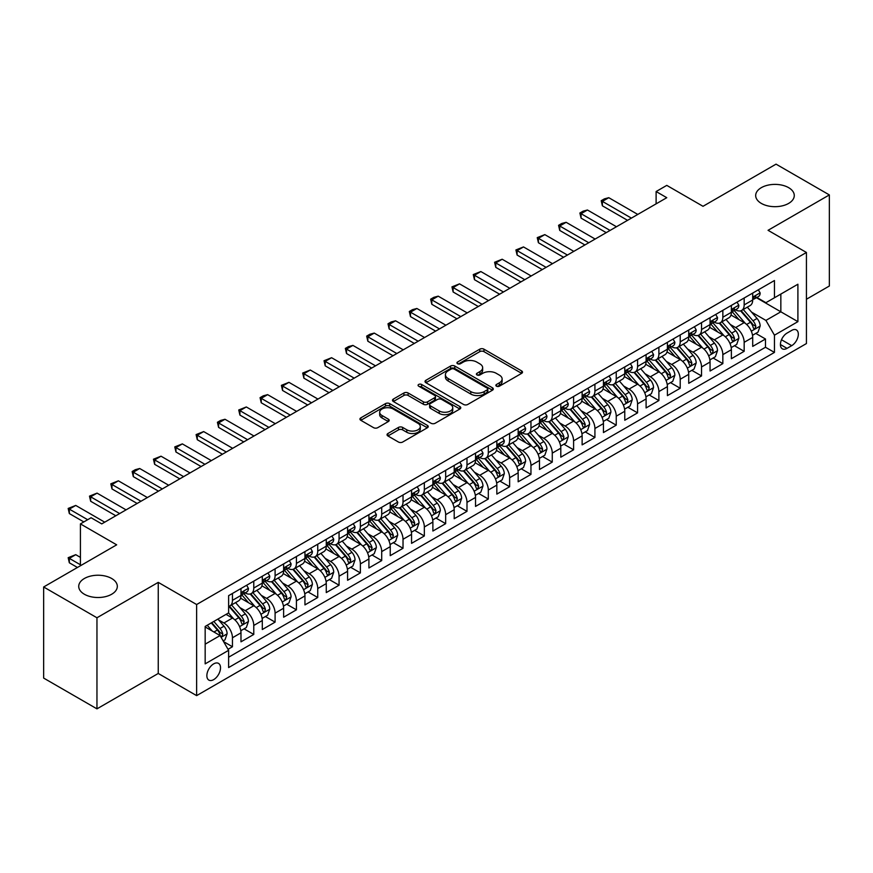 <?xml version="1.0" encoding="UTF-8"?>
<svg xmlns="http://www.w3.org/2000/svg" width="873" height="873" viewBox="0 0 873 873"><rect width="100%" height="100%" fill="white"/><g stroke="black" fill="none" stroke-linecap="round" stroke-linejoin="round"><path stroke-width="1.31" d="M496.475 386.182A2.073 1.2 0 0 0 499.4 386.182L521.639 373.349A2.957 1.713 0 0 0 522.512 372.138A2.957 1.713 0 0 0 521.639 370.938L483.969 349.178A2.957 1.713 0 0 0 479.779 349.178L457.55 362.022A2.073 1.2 0 0 0 456.939 362.862A2.073 1.2 0 0 0 457.55 363.714A2.073 1.2 0 0 0 460.475 363.714L463.356 362.055A9.472 5.467 0 0 1 476.745 362.055L479.888 363.866A9.472 5.467 0 0 1 482.66 367.729A9.472 5.467 0 0 1 479.888 371.592L477.007 373.262A2.073 1.2 0 0 0 476.407 374.102A2.073 1.2 0 0 0 477.007 374.954A2.073 1.2 0 0 0 479.943 374.954L482.813 373.284A9.472 5.467 0 0 1 496.213 373.284L499.356 375.106A9.472 5.467 0 0 1 502.128 378.969A9.472 5.467 0 0 1 499.356 382.832L496.475 384.491A2.073 1.2 0 0 0 495.864 385.342A2.073 1.2 0 0 0 496.475 386.182L496.475 384.491M111.668 578.493A19.293 11.142 0 0 0 90.639 576.082A19.293 11.142 0 0 0 78.723 586.372A19.293 11.142 0 0 0 84.375 594.251A19.293 11.142 0 0 0 105.404 596.663A19.293 11.142 0 0 0 117.32 586.372A19.293 11.142 0 0 0 111.668 578.493M788.625 187.651A19.293 11.142 0 0 0 767.596 185.24A19.293 11.142 0 0 0 755.68 195.53A19.293 11.142 0 0 0 761.332 203.409A19.293 11.142 0 0 0 782.361 205.832A19.293 11.142 0 0 0 794.277 195.53A19.293 11.142 0 0 0 788.625 187.651M213.689 679.62A9.647 5.576 120 0 0 219.996 671.119A9.647 5.576 120 0 0 218.512 663.382A9.647 5.576 120 0 0 213.689 663.862A9.647 5.576 120 0 0 207.381 672.363A9.647 5.576 120 0 0 208.865 680.1A9.647 5.576 120 0 0 213.689 679.62M387.907 433.521A2.957 1.713 0 0 0 387.045 434.732A2.957 1.713 0 0 0 387.907 435.943L398.481 442.044A2.957 1.713 0 0 0 402.66 442.044L427.355 427.781A2.957 1.713 0 0 0 428.228 426.57A2.957 1.713 0 0 0 427.355 425.369L389.685 403.621A2.957 1.713 0 0 0 385.495 403.621L360.8 417.872A2.957 1.713 0 0 0 359.938 419.084A2.957 1.713 0 0 0 360.8 420.295L373.568 427.661A2.957 1.713 0 0 0 377.758 427.661L388.321 421.561A2.957 1.713 0 0 0 389.194 420.35A2.957 1.713 0 0 0 388.321 419.149L381.992 415.493A7.922 4.572 0 0 1 379.679 412.252A7.922 4.572 0 0 1 384.567 408.029A7.922 4.572 0 0 1 393.188 409.022L417.992 423.34A7.922 4.572 0 0 1 420.306 426.57A7.922 4.572 0 0 1 415.428 430.793A7.922 4.572 0 0 1 406.796 429.811L402.66 427.421A2.957 1.713 0 0 0 398.481 427.421L387.907 433.521L387.907 435.943M806.434 299.243L829.35 286.017L829.35 194.919L776.042 164.146L703.016 206.301L666.776 185.382L656.114 191.536L666.776 197.691L101.748 523.898L91.087 517.744L80.425 523.898L80.425 565.759M96.958 617.768L96.958 708.854L158.253 673.465L158.253 582.367L96.958 617.768L43.65 586.983L116.676 544.828L80.425 523.898M158.253 582.367L196.632 604.531L806.434 252.472L806.434 343.558L196.632 695.628L196.632 604.531M829.35 194.919L768.054 230.308L806.434 252.472M463.563 404.461A2.957 1.713 0 0 0 467.753 404.461L492.448 390.209A2.957 1.713 0 0 0 493.31 388.998A2.957 1.713 0 0 0 492.448 387.787L454.778 366.038A2.957 1.713 0 0 0 450.588 366.038L425.893 380.301A2.957 1.713 0 0 0 425.02 381.501A2.957 1.713 0 0 0 425.893 382.712L463.563 404.461M419.498 386.641A2.073 1.2 0 0 1 421.604 386.925L421.604 384.469L459.896 406.578A2.957 1.713 0 0 1 460.769 407.789A2.957 1.713 0 0 1 459.896 408.99L435.201 423.252A2.957 1.713 0 0 1 431.022 423.252L393.352 401.504L393.352 399.081A2.957 1.713 0 0 0 392.479 400.292A2.957 1.713 0 0 0 393.352 401.504M393.352 399.081L403.915 392.981A2.957 1.713 0 0 1 408.106 392.981L423.383 401.809A2.957 1.713 0 0 0 427.563 401.809L434.579 397.761A2.957 1.713 0 0 0 435.441 396.549A2.957 1.713 0 0 0 434.579 395.338L418.669 386.161A2.073 1.2 0 0 1 418.069 385.309A2.073 1.2 0 0 1 419.346 384.207A2.073 1.2 0 0 1 421.604 384.469M96.958 708.854L43.65 678.081L43.65 586.983M228.028 649.305L232.447 646.751L223.608 641.644M218.566 619.906L223.924 622.995A12.058 6.962 60 0 1 232.447 637.77L240.981 632.838L240.981 641.83L253.77 634.442L244.069 628.844M239.889 607.597L245.248 610.685A12.058 6.962 60 0 1 253.77 625.461L262.304 620.528L262.304 629.52L275.093 622.133L265.392 616.534M261.213 595.288L266.571 598.376A12.058 6.962 60 0 1 275.093 613.152L283.627 608.219L283.627 617.211L296.416 609.823L286.715 604.225M282.536 582.978L287.894 586.067A12.058 6.962 60 0 1 296.416 600.842L304.95 595.91L304.95 604.902L317.739 597.514L308.038 591.916M303.859 570.669L309.206 573.757A12.058 6.962 60 0 1 317.739 588.533L326.273 583.601L326.273 592.592L339.062 585.205L329.361 579.607M325.182 558.36L330.529 561.448A12.058 6.962 60 0 1 339.062 576.213L347.585 571.291L347.585 580.283L360.385 572.895L350.684 567.297M346.505 546.04L351.852 549.139A12.058 6.962 60 0 1 360.385 563.903L368.908 558.982L368.908 567.974L381.708 560.586L372.007 554.988M367.817 533.73L373.175 536.83A12.058 6.962 60 0 1 381.708 551.594L390.231 546.673L390.231 555.664L403.02 548.277L393.319 542.679M389.14 521.421L394.498 524.52A12.058 6.962 60 0 1 403.02 539.285L411.554 534.363L411.554 543.355L424.343 535.967L414.642 530.358M410.463 509.112L415.821 512.211A12.058 6.962 60 0 1 424.343 526.976L432.877 522.054L432.877 531.035L445.666 523.658L435.965 518.049M431.786 496.802L437.144 499.891A12.058 6.962 60 0 1 445.666 514.666L454.2 509.745L454.2 518.726L466.99 511.349L457.288 505.74M453.109 484.493L458.456 487.581A12.058 6.962 60 0 1 466.99 502.357L475.523 497.435L475.523 506.416L488.313 499.04L478.611 493.431M474.432 472.184L479.779 475.272A12.058 6.962 60 0 1 488.313 490.048L496.835 485.126L496.835 494.107L509.636 486.73L499.934 481.121M495.755 459.875L501.102 462.963A12.058 6.962 60 0 1 509.636 477.738L518.158 472.817L518.158 481.798L530.959 474.41L521.257 468.812M517.078 447.565L522.425 450.654A12.058 6.962 60 0 1 530.959 465.429L539.481 460.508L539.481 469.488L552.271 462.101L542.57 456.503M538.39 435.256L543.748 438.344A12.058 6.962 60 0 1 552.271 453.12L560.804 448.198L560.804 457.179L573.594 449.791L563.893 444.193M559.713 422.947L565.071 426.035A12.058 6.962 60 0 1 573.594 440.81L582.127 435.889L582.127 444.87L594.917 437.482L585.216 431.884M581.036 410.637L586.394 413.726A12.058 6.962 60 0 1 594.917 428.501L603.45 423.58L603.45 432.561L616.24 425.173L606.539 419.575M602.359 398.328L607.717 401.416A12.058 6.962 60 0 1 616.24 416.192L624.773 411.27L624.773 420.251L637.563 412.864L627.862 407.265M623.682 386.019L629.029 389.107A12.058 6.962 60 0 1 637.563 403.883L646.096 398.95L646.096 407.942L658.886 400.554L649.185 394.956M645.005 373.709L650.352 376.798A12.058 6.962 60 0 1 658.886 391.573L667.409 386.641L667.409 395.633L680.209 388.245L670.508 382.647M666.328 361.4L671.675 364.488A12.058 6.962 60 0 1 680.209 379.264L688.732 374.331L688.732 383.323L701.532 375.936L691.831 370.338M687.64 349.091L692.998 352.179A12.058 6.962 60 0 1 701.532 366.955L710.055 362.022L710.055 371.014L722.844 363.626L713.143 358.028M708.963 336.782L714.321 339.87A12.058 6.962 60 0 1 722.844 354.634L731.378 349.713L731.378 358.705L744.167 351.317L744.167 342.325A12.058 6.962 -120 0 0 735.644 327.561L730.286 324.472M734.466 345.719L744.167 351.317M240.981 632.838A12.058 6.962 -120 0 0 232.447 618.073L226.052 614.374M262.304 620.528A12.058 6.962 -120 0 0 253.77 605.764L240.588 598.147M283.627 608.219A12.058 6.962 -120 0 0 275.093 593.454L261.911 585.838M304.95 595.91A12.058 6.962 -120 0 0 296.416 581.145L283.234 573.528M326.273 583.601A12.058 6.962 -120 0 0 317.739 568.836L304.557 561.219M347.585 571.291A12.058 6.962 -120 0 0 339.062 556.527L325.869 548.91M368.908 558.982A12.058 6.962 -120 0 0 360.385 544.206L347.192 536.6M390.231 546.673A12.058 6.962 -120 0 0 381.708 531.897L368.515 524.291M411.554 534.363A12.058 6.962 -120 0 0 403.02 519.588L389.838 511.982M432.877 522.054A12.058 6.962 -120 0 0 424.343 507.278L411.161 499.672M454.2 509.745A12.058 6.962 -120 0 0 445.666 494.969L432.484 487.363M475.523 497.435A12.058 6.962 -120 0 0 466.99 482.66L453.807 475.054M496.835 485.126A12.058 6.962 -120 0 0 488.313 470.351L475.13 462.745M518.158 472.817A12.058 6.962 -120 0 0 509.636 458.041L496.442 450.424M539.481 460.508A12.058 6.962 -120 0 0 530.959 445.732L517.765 438.115M560.804 448.198A12.058 6.962 -120 0 0 552.271 433.423L539.088 425.806M582.127 435.889A12.058 6.962 -120 0 0 573.594 421.113L560.411 413.496M603.45 423.58A12.058 6.962 -120 0 0 594.917 408.804L581.734 401.187M624.773 411.27A12.058 6.962 -120 0 0 616.24 396.495L603.057 388.878M646.096 398.95A12.058 6.962 -120 0 0 637.563 384.185L624.381 376.569M667.409 386.641A12.058 6.962 -120 0 0 658.886 371.876L645.704 364.259M688.732 374.331A12.058 6.962 -120 0 0 680.209 359.567L667.016 351.95M710.055 362.022A12.058 6.962 -120 0 0 701.532 347.258L688.339 339.641M731.378 349.713A12.058 6.962 -120 0 0 722.844 334.948L709.662 327.331M791.713 330.387L787.031 333.093A9.352 5.402 120 0 0 780.92 341.332A9.352 5.402 120 0 0 782.35 348.829A9.352 5.402 120 0 0 787.031 348.36L791.713 345.653A9.352 5.402 120 0 0 797.824 337.415A9.352 5.402 120 0 0 796.394 329.929A9.352 5.402 120 0 0 791.713 330.387M205.166 644.165L220.083 635.555L228.617 650.32L228.617 667.561L774.449 352.419L774.449 335.188L765.916 320.413L751.609 312.152M228.617 650.32L205.166 663.862L205.166 626.443L228.617 612.901L228.617 595.67L774.449 280.528L774.449 297.769L797.9 284.227L797.9 321.646L774.449 335.188M245.138 592.898L245.248 592.963A12.058 6.962 60 0 0 251.271 593.553L259.805 588.631A12.058 6.962 -120 0 0 262.304 583.109L262.304 576.213M266.451 580.589L266.571 580.654A12.058 6.962 60 0 0 272.594 581.243L281.128 576.322A12.058 6.962 -120 0 0 283.627 570.8L283.627 563.903M287.774 568.279L287.894 568.334A12.058 6.962 60 0 0 293.917 568.934L302.451 564.013A12.058 6.962 -120 0 0 304.95 558.491L304.95 551.594M309.097 555.959L309.206 556.025A12.058 6.962 60 0 0 315.24 556.625L323.774 551.703A12.058 6.962 -120 0 0 326.273 546.182L326.273 539.285M330.42 543.65L330.529 543.715A12.058 6.962 60 0 0 336.563 544.316L345.086 539.394A12.058 6.962 -120 0 0 347.585 533.872L347.585 526.976M351.743 531.341L351.852 531.406A12.058 6.962 60 0 0 357.886 532.006L366.409 527.085A12.058 6.962 -120 0 0 368.908 521.563L368.908 514.666M373.066 519.031L373.175 519.097A12.058 6.962 60 0 0 379.209 519.697L387.732 514.775A12.058 6.962 -120 0 0 390.231 509.254L390.231 502.357M394.389 506.722L394.498 506.787A12.058 6.962 60 0 0 400.532 507.388L409.055 502.466A12.058 6.962 -120 0 0 411.554 496.944L411.554 490.048M415.712 494.413L415.821 494.478A12.058 6.962 60 0 0 421.845 495.078L430.378 490.157A12.058 6.962 -120 0 0 432.877 484.635L432.877 477.738M437.024 482.103L437.144 482.169A12.058 6.962 60 0 0 443.168 482.769L451.701 477.847A12.058 6.962 -120 0 0 454.2 472.326L454.2 465.429M458.347 469.794L458.456 469.86A12.058 6.962 60 0 0 464.491 470.46L473.024 465.538A12.058 6.962 -120 0 0 475.523 460.016L475.523 453.12M479.67 457.485L479.779 457.55A12.058 6.962 60 0 0 485.814 458.15L494.347 453.218A12.058 6.962 -120 0 0 496.835 447.707L496.835 440.81M500.993 445.175L501.102 445.241A12.058 6.962 60 0 0 507.137 445.841L515.659 440.909A12.058 6.962 -120 0 0 518.158 435.387L518.158 428.501M522.316 432.866L522.425 432.932A12.058 6.962 60 0 0 528.46 433.532L536.982 428.599A12.058 6.962 -120 0 0 539.481 423.078L539.481 416.192M543.639 420.557L543.748 420.622A12.058 6.962 60 0 0 549.783 421.223L558.305 416.29A12.058 6.962 -120 0 0 560.804 410.768L560.804 403.883M564.962 408.248L565.071 408.313A12.058 6.962 60 0 0 571.095 408.902L579.628 403.981A12.058 6.962 -120 0 0 582.127 398.459L582.127 391.573M586.274 395.938L586.394 396.004A12.058 6.962 60 0 0 592.418 396.593L600.951 391.671A12.058 6.962 -120 0 0 603.45 386.15L603.45 379.253M607.597 383.629L607.717 383.694A12.058 6.962 60 0 0 613.741 384.284L622.274 379.362A12.058 6.962 -120 0 0 624.773 373.84L624.773 366.944M628.92 371.32L629.029 371.385A12.058 6.962 60 0 0 635.064 371.974L643.597 367.053A12.058 6.962 -120 0 0 646.096 361.531L646.096 354.634M650.243 359.01L650.352 359.076A12.058 6.962 60 0 0 656.387 359.665L664.91 354.744A12.058 6.962 -120 0 0 667.409 349.222L667.409 342.325M671.566 346.701L671.675 346.756A12.058 6.962 60 0 0 677.71 347.356L686.233 342.434A12.058 6.962 -120 0 0 688.732 336.913L688.732 330.016M692.889 334.392L692.998 334.446A12.058 6.962 60 0 0 699.033 335.046L707.556 330.125A12.058 6.962 -120 0 0 710.055 324.603L710.055 317.707M714.212 322.072L714.321 322.137A12.058 6.962 60 0 0 720.356 322.737L728.879 317.816A12.058 6.962 -120 0 0 731.378 312.294L731.378 305.397M228.617 657.216L765.49 347.258L765.49 339.008L752.701 346.395L752.701 337.404A12.058 6.962 -120 0 0 744.167 322.639L730.985 315.022M735.535 309.762L735.644 309.828A12.058 6.962 -120 0 0 741.668 310.428A12.058 6.962 -120 0 0 744.167 304.906L744.167 298.009M741.668 310.428L750.202 305.506A12.058 6.962 -120 0 0 752.701 299.985L752.701 293.088M232.447 593.454L232.447 600.34A12.058 6.962 60 0 1 229.959 605.862A12.058 6.962 60 0 1 228.617 606.353M229.959 605.862L238.482 600.94A12.058 6.962 -120 0 0 240.981 595.419L240.981 588.522M253.77 581.145L253.77 588.031A12.058 6.962 60 0 1 251.271 593.553M275.093 568.836L275.093 575.722A12.058 6.962 60 0 1 272.594 581.243M296.416 556.516L296.416 563.412A12.058 6.962 60 0 1 293.917 568.934M317.739 544.206L317.739 551.103A12.058 6.962 60 0 1 315.24 556.625M339.062 531.897L339.062 538.794A12.058 6.962 60 0 1 336.563 544.316M360.385 519.588L360.385 526.484A12.058 6.962 60 0 1 357.886 532.006M381.708 507.278L381.708 514.175A12.058 6.962 60 0 1 379.209 519.697M403.02 494.969L403.02 501.866A12.058 6.962 60 0 1 400.532 507.388M424.343 482.66L424.343 489.557A12.058 6.962 60 0 1 421.845 495.078M445.666 470.351L445.666 477.247A12.058 6.962 60 0 1 443.168 482.769M466.99 458.041L466.99 464.938A12.058 6.962 60 0 1 464.491 470.46M488.313 445.732L488.313 452.629A12.058 6.962 60 0 1 485.814 458.15M509.636 433.423L509.636 440.319A12.058 6.962 60 0 1 507.137 445.841M530.959 421.113L530.959 428.01A12.058 6.962 60 0 1 528.46 433.532M552.271 408.804L552.271 415.701A12.058 6.962 60 0 1 549.783 421.223M573.594 396.495L573.594 403.391A12.058 6.962 60 0 1 571.095 408.902M594.917 384.185L594.917 391.071A12.058 6.962 60 0 1 592.418 396.593M616.24 371.876L616.24 378.762A12.058 6.962 60 0 1 613.741 384.284M637.563 359.567L637.563 366.453A12.058 6.962 60 0 1 635.064 371.974M658.886 347.258L658.886 354.143A12.058 6.962 60 0 1 656.387 359.665M680.209 334.948L680.209 341.834A12.058 6.962 60 0 1 677.71 347.356M701.532 322.628L701.532 329.525A12.058 6.962 60 0 1 699.033 335.046M722.844 310.319L722.844 317.215A12.058 6.962 60 0 1 720.356 322.737M722.844 354.634L722.844 363.626M701.532 366.955L701.532 375.936M680.209 379.264L680.209 388.245M658.886 391.573L658.886 400.554M637.563 403.883L637.563 412.864M616.24 416.192L616.24 425.173M594.917 428.501L594.917 437.482M573.594 440.81L573.594 449.791M552.271 453.12L552.271 462.101M530.959 465.429L530.959 474.41M509.636 477.738L509.636 486.73M488.313 490.048L488.313 499.04M466.99 502.357L466.99 511.349M445.666 514.666L445.666 523.658M424.343 526.976L424.343 535.967M403.02 539.285L403.02 548.277M381.708 551.594L381.708 560.586M360.385 563.903L360.385 572.895M339.062 576.213L339.062 585.205M317.739 588.533L317.739 597.514M296.416 600.842L296.416 609.823M275.093 613.152L275.093 622.133M253.77 625.461L253.77 634.442M232.447 637.77L232.447 646.751M220.083 635.555L205.166 626.934M765.916 320.413L780.844 311.803L780.844 294.07L797.9 284.227M756.422 297.704L797.9 321.646M756.847 297.453L765.916 302.691L774.449 297.769M158.253 673.465L196.632 695.628M656.114 191.536L656.114 203.846M755.789 333.41L765.49 339.008M765.49 347.258L774.449 352.419M497.304 386.477L499.356 385.299A9.472 5.467 0 0 0 502.128 381.425L502.128 378.969M482.66 367.729L482.66 370.196A9.472 5.467 0 0 1 479.888 374.059L477.837 375.248M521.639 370.938L521.639 373.349L483.969 351.644A2.957 1.713 0 0 0 479.779 351.644L458.38 364.008M492.448 387.787L492.448 390.209L454.778 368.504A2.957 1.713 0 0 0 450.588 368.504L425.937 382.734M487.21 389.838A2.073 1.2 0 0 0 487.821 388.998A2.073 1.2 0 0 0 487.21 388.147L454.146 369.061A2.073 1.2 0 0 0 451.221 369.061L448.176 370.807A9.472 5.467 0 0 0 445.405 374.681A9.472 5.467 0 0 0 448.176 378.544L470.787 391.595A9.472 5.467 0 0 0 484.177 391.595L487.21 389.838L487.21 392.304A2.073 1.2 0 0 0 487.821 391.464L487.821 388.998M445.405 374.681L445.405 377.136A9.472 5.467 0 0 0 448.176 381.01L448.176 378.544M487.21 392.304L484.177 394.061A9.472 5.467 0 0 1 470.787 394.061L448.176 381.01M393.385 401.525L403.915 395.447L403.915 392.981M435.441 396.549L435.441 399.016A2.957 1.713 0 0 1 434.579 400.216L427.563 404.264A2.957 1.713 0 0 1 423.383 404.264L408.106 395.447A2.957 1.713 0 0 0 403.915 395.447M421.604 386.925L459.864 409.022M439.239 410.954A7.922 4.572 0 0 0 447.86 411.947A7.922 4.572 0 0 0 452.749 407.724A7.922 4.572 0 0 0 450.435 404.494L441.694 399.452A2.957 1.713 0 0 0 437.504 399.452L430.498 403.501A2.957 1.713 0 0 0 429.625 404.701A2.957 1.713 0 0 0 430.498 405.912L439.239 410.954L439.239 413.42A7.922 4.572 0 0 0 447.86 414.413A7.922 4.572 0 0 0 452.749 410.19L452.749 407.724M429.625 404.701L429.625 407.167A2.957 1.713 0 0 0 430.498 408.378L430.498 405.912M439.239 413.42L430.498 408.378M420.306 426.57L420.306 429.036A7.922 4.572 0 0 1 415.428 433.259A7.922 4.572 0 0 1 406.796 432.266L402.66 429.887A2.957 1.713 0 0 0 398.481 429.887L387.95 435.965M379.679 412.252L379.679 414.719A7.922 4.572 0 0 0 381.992 417.949L381.992 415.493M388.289 421.583L381.992 417.949M427.323 427.803L389.685 406.076A2.957 1.713 0 0 0 385.495 406.076L360.844 420.317L360.8 417.872M752.515 335.297L758.026 332.111L760.165 325.956A7.988 4.616 -120 0 0 757.044 318.459L747.31 307.176M745.356 323.414L734.226 310.526M739.016 319.66L732.556 312.174A19.151 11.054 -120 0 0 731.967 311.508M740.588 310.864L750.442 322.268A7.988 4.616 60 0 1 753.29 327.779L753.868 328.717L754.949 328.575L755.843 326.295A7.988 4.616 -120 0 0 752.995 320.795L743.261 309.511M741.166 310.679L751.751 322.934A4.07 2.346 60 0 1 752.777 324.527L755.843 326.295M758.353 289.825L760.165 292.968A7.988 4.616 60 0 1 758.506 296.504L754.458 298.839A7.988 4.616 -120 0 0 755.843 296.995L755.68 296.285M752.963 299.21L752.995 299.21A7.988 4.616 -120 0 0 754.458 298.839M754.818 296.405L755.843 296.995C755.341 295.794 754.49 296.285 753.29 298.479A7.988 4.616 60 0 1 752.701 299.614M631.375 218.119L602.381 201.379L602.381 205.81L601.213 200.703L604.411 198.858L608.776 197.691L637.77 214.431M627.545 220.334L602.381 205.81M608.776 197.691L602.381 201.379L601.213 200.703M731.203 347.607L736.703 344.42L738.842 338.266A7.988 4.616 -120 0 0 735.732 330.769L725.987 319.485M724.033 335.723L712.903 322.835M717.693 331.969L711.233 324.483A19.151 11.054 -120 0 0 710.644 323.818M719.265 323.174L729.119 334.577A7.988 4.616 60 0 1 731.967 340.088L732.545 341.027L733.626 340.885L734.52 338.604A7.988 4.616 -120 0 0 731.672 333.104L721.938 321.821M719.843 322.988L730.428 335.243A4.07 2.346 60 0 1 731.454 336.836L734.52 338.604M709.88 359.916L715.391 356.73L717.519 350.575A7.988 4.616 -120 0 0 714.409 343.078L704.664 331.795M702.71 348.032L691.58 335.145M696.381 344.278L689.91 336.792A19.151 11.054 -120 0 0 689.321 336.127M697.942 335.483L707.796 346.887A7.988 4.616 60 0 1 710.644 352.397L711.222 353.347L712.303 353.194L713.208 350.913A7.988 4.616 -120 0 0 710.36 345.413L700.615 334.13M698.52 335.297L709.105 347.552A4.07 2.346 60 0 1 710.131 349.145L713.208 350.913M688.557 372.225L694.068 369.039L696.196 362.884A7.988 4.616 -120 0 0 693.086 355.387L683.341 344.104M681.387 360.342L670.257 347.454M675.058 356.588L668.587 349.113A19.151 11.054 -120 0 0 667.998 348.436M676.619 347.792L686.473 359.196A7.988 4.616 60 0 1 689.321 364.707L689.91 365.656L690.98 365.503L691.885 363.223A7.988 4.616 -120 0 0 689.037 357.723L679.292 346.439M677.197 347.607L687.793 359.862A4.07 2.346 60 0 1 688.819 361.455L691.885 363.223M667.234 384.535L672.745 381.348L674.873 375.194A7.988 4.616 -120 0 0 671.763 367.697L662.018 356.413M660.064 372.651L648.934 359.763M653.735 368.897L647.275 361.422A19.151 11.054 -120 0 0 646.675 360.745M655.296 360.102L665.15 371.505A7.988 4.616 60 0 1 667.998 377.016L668.587 377.965L669.667 377.813L670.562 375.532A7.988 4.616 -120 0 0 667.714 370.032L657.969 358.748M655.874 359.916L666.47 372.171A4.07 2.346 60 0 1 667.496 373.764L670.562 375.532M737.03 302.134L738.842 305.277A7.988 4.616 60 0 1 737.183 308.813L733.134 311.148A7.988 4.616 -120 0 0 734.52 309.315L734.357 308.606M731.639 311.519L731.672 311.519A7.988 4.616 -120 0 0 733.134 311.148M733.495 308.715L734.52 309.315C734.018 308.104 733.167 308.595 731.967 310.788A7.988 4.616 60 0 1 731.378 311.923M610.052 230.428L581.058 213.689L581.058 218.119L579.89 213.012L583.088 211.168L587.453 210L616.458 226.74M606.222 232.644L581.058 218.119M587.453 210L581.058 213.689L579.89 213.012M715.707 314.444L717.519 317.586A7.988 4.616 60 0 1 715.86 321.122L711.811 323.457A7.988 4.616 -120 0 0 713.208 321.624L713.034 320.915M710.327 323.839L710.36 323.839A7.988 4.616 -120 0 0 711.811 323.457M712.172 321.024L713.208 321.624C712.706 320.413 711.844 320.904 710.644 323.097A7.988 4.616 60 0 1 710.055 324.232M588.74 242.738L559.735 225.998L559.735 230.428L558.567 225.321L561.765 223.477L566.14 222.309L595.135 239.049M584.899 244.953L559.735 230.428M566.14 222.309L559.735 225.998L558.567 225.321M694.384 326.753L696.196 329.896A7.988 4.616 60 0 1 694.537 333.431L690.488 335.767A7.988 4.616 -120 0 0 691.885 333.933L691.711 333.224M689.004 336.149L689.037 336.149A7.988 4.616 -120 0 0 690.488 335.767M690.849 333.333L691.885 333.933C691.383 332.722 690.521 333.213 689.321 335.407A7.988 4.616 60 0 1 688.732 336.541M567.417 255.047L538.412 238.307L538.412 242.738L537.244 237.631L544.817 234.619L573.812 251.359M563.576 257.262L538.412 242.738M544.817 234.619L538.412 238.307L537.244 237.631M673.061 339.062L674.873 342.205A7.988 4.616 60 0 1 673.225 345.741L669.165 348.076A7.988 4.616 -120 0 0 670.562 346.243L670.388 345.533M667.681 348.458L667.714 348.458A7.988 4.616 -120 0 0 669.165 348.076M669.526 345.643L670.562 346.243C670.06 345.031 669.209 345.522 667.998 347.716A7.988 4.616 60 0 1 667.409 348.851M546.094 267.356L517.1 250.616L517.1 255.047L515.921 249.94L523.494 246.928L552.489 263.668M542.253 269.582L517.1 255.047M523.494 246.928L517.1 250.616L515.921 249.94M645.911 396.844L651.422 393.658L653.55 387.503A7.988 4.616 -120 0 0 650.44 380.006L640.695 368.722M638.752 384.96L627.611 372.073M632.412 381.206L625.952 373.731A19.151 11.054 -120 0 0 625.352 373.066M633.973 372.411L643.827 383.814A7.988 4.616 60 0 1 646.686 389.325L647.264 390.275L648.344 390.122L649.239 387.852A7.988 4.616 -120 0 0 646.391 382.341L636.646 371.069M634.562 372.225L645.147 384.48A4.07 2.346 60 0 1 646.173 386.073L649.239 387.852M651.738 351.372L653.55 354.514A7.988 4.616 60 0 1 651.902 358.05L647.842 360.385A7.988 4.616 -120 0 0 649.239 358.552L649.076 357.843M646.358 360.767L646.391 360.767A7.988 4.616 -120 0 0 647.842 360.385M648.202 357.952L649.239 358.552C648.737 357.341 647.886 357.843 646.686 360.025A7.988 4.616 60 0 1 646.096 361.16M524.771 279.676L495.777 262.926L495.777 267.356L494.598 262.249L502.171 259.237L531.166 275.977M520.93 281.892L495.777 267.356M502.171 259.237L495.777 262.926L494.598 262.249M624.588 409.153L630.099 405.967L632.227 399.812A7.988 4.616 -120 0 0 629.117 392.315L619.383 381.032M617.429 397.27L606.288 384.382M611.089 393.516L604.629 386.041A19.151 11.054 -120 0 0 604.029 385.375M612.66 384.72L622.514 396.135A7.988 4.616 60 0 1 625.363 401.635L625.941 402.584L627.021 402.431L627.916 400.161A7.988 4.616 -120 0 0 625.068 394.651L615.323 383.378M613.239 384.535L623.824 396.789A4.07 2.346 60 0 1 624.85 398.383L627.916 400.161M630.415 363.692L632.227 366.824A7.988 4.616 60 0 1 630.579 370.359L626.53 372.695A7.988 4.616 -120 0 0 627.916 370.861L627.752 370.152M625.035 373.077L625.068 373.077A7.988 4.616 -120 0 0 626.53 372.695M626.89 370.261L627.916 370.861C627.414 369.65 626.563 370.152 625.363 372.334A7.988 4.616 60 0 1 624.773 373.469M503.448 291.986L474.454 275.235L474.454 279.676L473.275 274.558L480.848 271.547L509.843 288.286M499.607 294.201L474.454 279.676M480.848 271.547L474.454 275.235L473.275 274.558M603.265 421.463L608.776 418.287L610.914 412.121A7.988 4.616 -120 0 0 607.794 404.625L598.06 393.341M596.106 409.579L584.975 396.691M589.766 405.825L583.306 398.35A19.151 11.054 -120 0 0 582.717 397.684M591.337 397.029L601.191 408.444A7.988 4.616 60 0 1 604.04 413.944L604.618 414.893L605.698 414.74L606.593 412.471A7.988 4.616 -120 0 0 603.745 406.96L594 395.687M591.916 396.844L602.501 409.099A4.07 2.346 60 0 1 603.527 410.692L606.593 412.471M609.103 376.001L610.914 379.133A7.988 4.616 60 0 1 609.256 382.669L605.207 385.015A7.988 4.616 -120 0 0 606.593 383.171L606.429 382.461M603.712 385.386L603.745 385.386A7.988 4.616 -120 0 0 605.207 385.015M605.567 382.57L606.593 383.171C606.091 381.97 605.24 382.461 604.04 384.644A7.988 4.616 60 0 1 603.45 385.779M482.125 304.295L453.131 287.555L453.131 291.986L451.963 286.868L459.525 283.856L488.52 300.596M478.295 306.51L453.131 291.986M459.525 283.856L453.131 287.555L451.963 286.868M581.942 433.772L587.453 430.596L589.591 424.431A7.988 4.616 -120 0 0 586.481 416.934L576.737 405.65M574.783 421.888L563.652 409.001M568.443 418.134L561.983 410.659A19.151 11.054 -120 0 0 561.394 409.994M570.014 409.339L579.868 420.753A7.988 4.616 60 0 1 582.717 426.253L583.295 427.203L584.375 427.05L585.27 424.78A7.988 4.616 -120 0 0 582.422 419.269L572.688 407.997M570.593 409.153L581.178 421.408A4.07 2.346 60 0 1 582.204 423.001L585.27 424.78M587.78 388.31L589.591 391.442A7.988 4.616 60 0 1 587.933 394.978L583.884 397.324A7.988 4.616 -120 0 0 585.27 395.48L585.106 394.771M582.389 397.695L582.422 397.695A7.988 4.616 -120 0 0 583.884 397.324M584.244 394.88L585.27 395.48C584.768 394.28 583.917 394.771 582.717 396.953A7.988 4.616 60 0 1 582.127 398.088M460.802 316.604L431.808 299.865L431.808 304.295L430.64 299.188L433.837 297.333L438.202 296.165L467.208 312.905M456.972 318.82L431.808 304.295M438.202 296.165L431.808 299.865L430.64 299.188M560.63 446.081L566.14 442.906L568.268 436.751A7.988 4.616 -120 0 0 565.158 429.243L555.414 417.96M553.46 434.197L542.329 421.31M547.12 430.444L540.66 422.969A19.151 11.054 -120 0 0 540.071 422.303M548.691 421.648L558.545 433.063A7.988 4.616 60 0 1 561.394 438.562L561.972 439.512L563.052 439.359L563.958 437.089A7.988 4.616 -120 0 0 561.099 431.578L551.365 420.306M549.27 421.463L559.855 433.728A4.07 2.346 60 0 1 560.881 435.311L563.958 437.089M566.457 400.62L568.268 403.752A7.988 4.616 60 0 1 566.61 407.287L562.561 409.633A7.988 4.616 -120 0 0 563.958 407.789L563.783 407.08M561.066 410.004L561.099 410.004A7.988 4.616 -120 0 0 562.561 409.633M562.921 407.189L563.958 407.789C563.445 406.589 562.594 407.08 561.394 409.262A7.988 4.616 60 0 1 560.804 410.408M439.49 328.914L410.485 312.174L410.485 316.604L409.317 311.497L412.514 309.642L416.879 308.475L445.885 325.214M435.649 331.129L410.485 316.604M416.879 308.475L410.485 312.174L409.317 311.497M539.307 458.39L544.817 455.215L546.945 449.06A7.988 4.616 -120 0 0 543.835 441.552L534.09 430.269M532.137 446.507L521.006 433.619M525.808 442.764L519.337 435.278A19.151 11.054 -120 0 0 518.748 434.612M527.368 433.957L537.222 445.372A7.988 4.616 60 0 1 540.071 450.872L540.649 451.821L541.729 451.668L542.635 449.399A7.988 4.616 -120 0 0 539.787 443.888L530.042 432.615M527.947 433.772L538.532 446.038A4.07 2.346 60 0 1 539.558 447.62L542.635 449.399M545.134 412.929L546.945 416.061A7.988 4.616 60 0 1 545.287 419.597L541.238 421.943A7.988 4.616 -120 0 0 542.635 420.099L542.46 419.389M539.754 422.314L539.787 422.314A7.988 4.616 -120 0 0 541.238 421.943M541.598 419.498L542.635 420.099C542.133 418.898 541.271 419.389 540.071 421.572A7.988 4.616 60 0 1 539.481 422.718M418.167 341.223L389.162 324.483L389.162 328.914L387.994 323.807L391.191 321.951L395.567 320.784L424.562 337.524M414.326 343.438L389.162 328.914M395.567 320.784L389.162 324.483L387.994 323.807M517.984 470.7L523.494 467.524L525.622 461.37A7.988 4.616 -120 0 0 522.512 453.862L512.767 442.589M510.814 458.827L499.683 445.928M504.485 455.073L498.025 447.587A19.151 11.054 -120 0 0 497.424 446.921M506.045 446.267L515.899 457.681A7.988 4.616 60 0 1 518.748 463.181L519.337 464.13L520.417 463.978L521.312 461.708A7.988 4.616 -120 0 0 518.464 456.197L508.719 444.924M506.624 446.081L517.22 458.347A4.07 2.346 60 0 1 518.246 459.94L521.312 461.708M523.811 425.238L525.622 428.37A7.988 4.616 60 0 1 523.975 431.906L519.915 434.252A7.988 4.616 -120 0 0 521.312 432.408L521.137 431.699M518.431 434.623L518.464 434.623A7.988 4.616 -120 0 0 519.915 434.252M520.275 431.808L521.312 432.408C520.81 431.207 519.959 431.699 518.748 433.881A7.988 4.616 60 0 1 518.158 435.027M396.844 353.532L367.849 336.792L367.849 341.223L366.671 336.116L369.868 334.261L374.244 333.093L403.239 349.833M393.003 355.748L367.849 341.223M374.244 333.093L367.849 336.792L366.671 336.116M496.661 483.009L502.171 479.834L504.299 473.679A7.988 4.616 -120 0 0 501.189 466.171L491.444 454.898M489.491 471.136L478.36 458.238M483.162 467.382L476.702 459.896A19.151 11.054 -120 0 0 476.101 459.231M484.722 458.576L494.576 469.99A7.988 4.616 60 0 1 497.424 475.49L498.014 476.44L499.094 476.287L499.989 474.017A7.988 4.616 -120 0 0 497.141 468.506L487.396 457.234M485.312 458.39L495.897 470.656A4.07 2.346 60 0 1 496.923 472.249L499.989 474.017M502.488 437.548L504.299 440.679A7.988 4.616 60 0 1 502.652 444.215L498.592 446.561A7.988 4.616 -120 0 0 499.989 444.717L499.814 444.008M497.108 446.932L497.141 446.932A7.988 4.616 -120 0 0 498.592 446.561M498.952 444.128L499.989 444.717C499.487 443.517 498.636 444.008 497.424 446.19A7.988 4.616 60 0 1 496.835 447.336M375.521 365.842L346.526 349.102L346.526 353.532L345.348 348.425L348.545 346.581L352.921 345.402L381.916 362.153M371.68 368.057L346.526 353.532M352.921 345.402L346.526 349.102L345.348 348.425M481.165 449.857L482.976 453A7.988 4.616 60 0 1 481.329 456.524L477.28 458.871A7.988 4.616 -120 0 0 478.666 457.026L478.502 456.317M475.785 459.242L475.818 459.242A7.988 4.616 -120 0 0 477.28 458.871M477.629 456.437L478.666 457.026C478.164 455.826 477.313 456.317 476.112 458.511A7.988 4.616 60 0 1 475.523 459.645M354.198 378.151L325.203 361.411L325.203 365.842L324.025 360.735L331.598 357.712L360.593 374.462M350.357 380.366L325.203 365.842M331.598 357.712L325.203 361.411L324.025 360.735M459.842 462.166L461.653 465.309A7.988 4.616 60 0 1 460.006 468.845L455.957 471.18A7.988 4.616 -120 0 0 457.343 469.336L457.179 468.626M454.462 471.551L454.495 471.551A7.988 4.616 -120 0 0 455.957 471.18M456.317 468.746L457.343 469.336C456.841 468.135 455.99 468.626 454.789 470.82A7.988 4.616 60 0 1 454.2 471.955M332.875 390.46L303.88 373.72L303.88 378.151L302.702 373.044L310.275 370.021L339.27 386.772M329.034 392.675L303.88 378.151M310.275 370.021L303.88 373.72L302.702 373.044M475.338 495.318L480.848 492.143L482.976 485.988A7.988 4.616 -120 0 0 479.866 478.48L470.121 467.208M468.179 483.446L457.037 470.547M461.839 479.692L455.379 472.206A19.151 11.054 -120 0 0 454.778 471.54M463.41 470.885L473.264 482.3A7.988 4.616 60 0 1 476.112 487.8L476.691 488.749L477.771 488.596L478.666 486.326A7.988 4.616 -120 0 0 475.818 480.827L466.073 469.543M463.989 470.7L474.574 482.965A4.07 2.346 60 0 1 475.599 484.559L478.666 486.326M454.015 507.628L459.525 504.452L461.653 498.297A7.988 4.616 -120 0 0 458.543 490.79L448.809 479.517M446.856 495.755L435.714 482.856M440.516 492.001L434.056 484.515A19.151 11.054 -120 0 0 433.466 483.849M442.087 483.206L451.941 494.609A7.988 4.616 60 0 1 454.789 500.109L455.368 501.058L456.448 500.906L457.343 498.636A7.988 4.616 -120 0 0 454.495 493.136L444.75 481.852M442.666 483.009L453.251 495.275A4.07 2.346 60 0 1 454.276 496.868L457.343 498.636M432.692 519.937L438.202 516.761L440.341 510.607A7.988 4.616 -120 0 0 437.22 503.099L427.486 491.826M425.533 508.064L414.402 495.166M419.193 504.31L412.733 496.824A19.151 11.054 -120 0 0 412.143 496.159M420.764 495.515L430.618 506.918A7.988 4.616 60 0 1 433.466 512.418L434.045 513.368L435.125 513.215L436.02 510.945A7.988 4.616 -120 0 0 433.172 505.445L423.438 494.162M421.343 495.329L431.928 507.584A4.07 2.346 60 0 1 432.953 509.177L436.02 510.945M438.53 474.476L440.341 477.618A7.988 4.616 60 0 1 438.683 481.154L434.634 483.489A7.988 4.616 -120 0 0 436.02 481.645L435.856 480.936M433.139 483.86L433.172 483.86A7.988 4.616 -120 0 0 434.634 483.489M434.994 481.056L436.02 481.645C435.518 480.445 434.667 480.936 433.466 483.129A7.988 4.616 60 0 1 432.877 484.264M311.552 402.769L282.557 386.03L282.557 390.46L281.39 385.353L288.952 382.341L317.947 399.081M307.722 404.985L282.557 390.46M288.952 382.341L282.557 386.03L281.39 385.353M411.379 532.257L416.879 529.071L419.018 522.916A7.988 4.616 -120 0 0 415.908 515.408L406.163 504.136M404.21 520.373L393.079 507.486M397.87 516.62L391.41 509.134A19.151 11.054 -120 0 0 390.82 508.468M399.441 507.824L409.295 519.228A7.988 4.616 60 0 1 412.143 524.738L412.722 525.677L413.802 525.524L414.697 523.254A7.988 4.616 -120 0 0 411.849 517.754L402.115 506.471M400.02 507.639L410.605 519.893A4.07 2.346 60 0 1 411.63 521.487L414.697 523.254M417.207 486.785L419.018 489.928A7.988 4.616 60 0 1 417.359 493.463L413.311 495.799A7.988 4.616 -120 0 0 414.697 493.954L414.533 493.245M411.816 496.17L411.849 496.17A7.988 4.616 -120 0 0 413.311 495.799M413.671 493.365L414.697 493.954C414.195 492.754 413.344 493.245 412.143 495.438A7.988 4.616 60 0 1 411.554 496.573M290.229 415.079L261.234 398.339L261.234 402.769L260.067 397.662L263.264 395.818L267.629 394.651L296.634 411.39M286.399 417.294L261.234 402.769M267.629 394.651L261.234 398.339L260.067 397.662M390.056 544.566L395.567 541.38L397.695 535.225A7.988 4.616 -120 0 0 394.585 527.718L384.84 516.445M382.887 532.683L371.756 519.795M376.558 528.929L370.087 521.443A19.151 11.054 -120 0 0 369.497 520.777M378.118 520.133L387.972 531.537A7.988 4.616 60 0 1 390.82 537.048L391.399 537.986L392.479 537.833L393.385 535.564A7.988 4.616 -120 0 0 390.526 530.064L380.792 518.78M378.696 519.948L389.282 532.203A4.07 2.346 60 0 1 390.307 533.796L393.385 535.564M395.884 499.094L397.695 502.237A7.988 4.616 60 0 1 396.036 505.773L391.988 508.108A7.988 4.616 -120 0 0 393.385 506.264L393.21 505.554M390.504 508.479L390.526 508.479A7.988 4.616 -120 0 0 391.988 508.108M392.348 505.674L393.385 506.264C392.883 505.063 392.021 505.554 390.82 507.748A7.988 4.616 60 0 1 390.231 508.883M268.917 427.388L239.911 410.648L239.911 415.079L238.744 409.972L246.317 406.96L275.311 423.7M265.076 429.603L239.911 415.079M246.317 406.96L239.911 410.648L238.744 409.972M368.733 556.876L374.244 553.689L376.372 547.535A7.988 4.616 -120 0 0 373.262 540.027L363.517 528.754M361.564 544.992L350.433 532.104M355.235 541.238L348.764 533.752A19.151 11.054 -120 0 0 348.174 533.087M356.795 532.443L366.649 543.846A7.988 4.616 60 0 1 369.497 549.357L370.087 550.296L371.156 550.143L372.062 547.873A7.988 4.616 -120 0 0 369.214 542.373L359.469 531.09M357.373 532.257L367.969 544.512A4.07 2.346 60 0 1 368.995 546.105L372.062 547.873M374.561 511.403L376.372 514.546A7.988 4.616 60 0 1 374.713 518.082L370.665 520.417A7.988 4.616 -120 0 0 372.062 518.573L371.887 517.864M369.181 520.788L369.214 520.788A7.988 4.616 -120 0 0 370.665 520.417M371.025 517.984L372.062 518.573C371.56 517.373 370.698 517.864 369.497 520.057A7.988 4.616 60 0 1 368.908 521.192M247.594 439.697L218.588 422.958L218.588 427.388L217.421 422.281L220.618 420.437L224.994 419.269L253.988 436.009M243.753 441.913L218.588 427.388M224.994 419.269L218.588 422.958L217.421 422.281M347.41 569.185L352.921 565.999L355.049 559.844A7.988 4.616 -120 0 0 351.939 552.347L342.194 541.064M340.241 557.301L329.11 544.414M333.912 553.547L327.451 546.062A19.151 11.054 -120 0 0 326.851 545.396M335.472 544.752L345.326 556.156A7.988 4.616 60 0 1 348.174 561.666L348.764 562.605L349.844 562.463L350.739 560.182A7.988 4.616 -120 0 0 347.891 554.682L338.146 543.399M336.05 544.566L346.646 556.821A4.07 2.346 60 0 1 347.672 558.414L350.739 560.182M353.238 523.713L355.049 526.856A7.988 4.616 60 0 1 353.401 530.391L349.342 532.726A7.988 4.616 -120 0 0 350.739 530.882L350.564 530.184M347.858 533.097L347.891 533.097A7.988 4.616 -120 0 0 349.342 532.726M349.702 530.293L350.739 530.882C350.237 529.682 349.386 530.173 348.174 532.366A7.988 4.616 60 0 1 347.585 533.501M226.271 452.007L197.276 435.267L197.276 439.697L196.098 434.59L203.671 431.578L232.665 448.318M222.429 454.222L197.276 439.697M203.671 431.578L197.276 435.267L196.098 434.59M326.087 581.494L331.598 578.308L333.726 572.153A7.988 4.616 -120 0 0 330.616 564.656L320.871 553.373M318.929 569.611L307.787 556.723M312.589 565.857L306.128 558.371A19.151 11.054 -120 0 0 305.528 557.705M314.149 557.061L324.003 568.465A7.988 4.616 60 0 1 326.862 573.976L327.44 574.925L328.521 574.772L329.416 572.492A7.988 4.616 -120 0 0 326.567 566.992L316.823 555.708M314.738 556.876L325.323 569.131A4.07 2.346 60 0 1 326.349 570.724L329.416 572.492M331.915 536.022L333.726 539.165A7.988 4.616 60 0 1 332.078 542.7L328.019 545.036A7.988 4.616 -120 0 0 329.416 543.202L329.252 542.493M326.535 545.418L326.567 545.418A7.988 4.616 -120 0 0 328.019 545.036M328.379 542.602L329.416 543.202C328.914 541.991 328.062 542.482 326.862 544.676A7.988 4.616 60 0 1 326.273 545.811M204.948 464.316L175.953 447.576L175.953 452.007L174.775 446.9L182.348 443.888L211.342 460.628M201.106 466.531L175.953 452.007M182.348 443.888L175.953 447.576L174.775 446.9M304.764 593.804L310.275 590.617L312.403 584.463A7.988 4.616 -120 0 0 309.293 576.966L299.559 565.682M297.606 581.92L286.464 569.032M291.266 578.166L284.805 570.691A19.151 11.054 -120 0 0 284.205 570.014M292.837 569.371L302.691 580.774A7.988 4.616 60 0 1 305.539 586.285L306.117 587.234L307.198 587.082L308.093 584.801A7.988 4.616 -120 0 0 305.244 579.301L295.5 568.017M293.415 569.185L304 581.44A4.07 2.346 60 0 1 305.026 583.033L308.093 584.801M310.592 548.331L312.403 551.474A7.988 4.616 60 0 1 310.755 555.01L306.707 557.345A7.988 4.616 -120 0 0 308.093 555.512L307.929 554.802M305.212 557.727L305.244 557.727A7.988 4.616 -120 0 0 306.707 557.345M307.067 554.912L308.093 555.512C307.591 554.3 306.739 554.792 305.539 556.985A7.988 4.616 60 0 1 304.95 558.12M183.625 476.625L154.63 459.885L154.63 464.316L153.452 459.209L161.025 456.197L190.019 472.937M179.783 478.841L154.63 464.316M161.025 456.197L154.63 459.885L153.452 459.209M283.441 606.113L288.952 602.927L291.091 596.772A7.988 4.616 -120 0 0 287.97 589.275L278.236 577.991M276.283 594.229L265.152 581.342M269.943 590.475L263.482 583A19.151 11.054 -120 0 0 262.893 582.324M271.514 581.68L281.368 593.083A7.988 4.616 60 0 1 284.216 598.594L284.794 599.544L285.875 599.391L286.77 597.11A7.988 4.616 -120 0 0 283.921 591.61L274.177 580.327M272.092 581.494L282.677 593.749A4.07 2.346 60 0 1 283.703 595.342L286.77 597.11M289.279 560.641L291.091 563.783A7.988 4.616 60 0 1 289.432 567.319L285.384 569.654A7.988 4.616 -120 0 0 286.77 567.821L286.606 567.112M283.889 570.036L283.921 570.036A7.988 4.616 -120 0 0 285.384 569.654M285.744 567.221L286.77 567.821C286.268 566.61 285.416 567.101 284.216 569.294A7.988 4.616 60 0 1 283.627 570.429M162.302 488.935L133.307 472.195L133.307 476.625L132.139 471.518L135.337 469.674L139.702 468.506L168.696 485.246M158.471 491.161L133.307 476.625M139.702 468.506L133.307 472.195L132.139 471.518M262.118 618.422L267.629 615.236L269.768 609.081A7.988 4.616 -120 0 0 266.658 601.584L256.913 590.301M254.96 606.539L243.829 593.651M248.619 602.785L242.159 595.31A19.151 11.054 -120 0 0 241.57 594.644M250.191 593.989L260.045 605.393A7.988 4.616 60 0 1 262.893 610.904L263.471 611.853L264.552 611.7L265.447 609.43A7.988 4.616 -120 0 0 262.598 603.92L252.864 592.647M250.769 593.804L261.354 606.058A4.07 2.346 60 0 1 262.38 607.652L265.447 609.43M240.806 630.732L246.317 627.545L248.445 621.39A7.988 4.616 -120 0 0 245.335 613.894L235.59 602.61M233.637 618.848L228.54 612.944M227.296 615.094L226.467 614.134M228.868 606.299L238.722 617.713A7.988 4.616 60 0 1 241.57 623.213L242.148 624.162L243.229 624.009L244.134 621.74A7.988 4.616 -120 0 0 241.275 616.229L231.541 604.956M229.446 606.113L240.031 618.368A4.07 2.346 60 0 1 241.057 619.961L244.134 621.74M223.182 640.902L224.994 639.854L227.122 633.7A7.988 4.616 -120 0 0 224.012 626.203L217.879 619.099M212.15 630.972L207.217 625.254M205.984 627.403L205.166 626.454M211.266 622.918L217.399 630.022A7.988 4.616 60 0 1 220.247 635.522L220.825 636.472L221.906 636.319L222.811 634.049A7.988 4.616 -120 0 0 219.963 628.538L213.83 621.434M211.757 622.635L218.708 630.677A4.07 2.346 60 0 1 219.734 632.27L222.811 634.049M80.425 557.389L75.744 554.671L69.338 558.371L80.425 564.766M69.338 562.801L68.17 557.694L69.338 558.371L69.338 562.801L77.446 567.472M68.17 557.694L75.744 554.671M267.956 572.95L269.768 576.093A7.988 4.616 60 0 1 268.109 579.628L264.061 581.964A7.988 4.616 -120 0 0 265.447 580.13L265.283 579.421M262.566 582.346L262.598 582.346A7.988 4.616 -120 0 0 264.061 581.964M264.421 579.53L265.447 580.13C264.945 578.919 264.093 579.421 262.893 581.604A7.988 4.616 60 0 1 262.304 582.738M140.979 501.255L111.984 484.504L111.984 488.935L110.816 483.828L118.379 480.816L147.384 497.555M137.148 503.47L111.984 488.935M118.379 480.816L111.984 484.504L110.816 483.828M246.633 585.259L248.445 588.402A7.988 4.616 60 0 1 246.786 591.938L242.738 594.273A7.988 4.616 -120 0 0 244.134 592.44L243.96 591.73M241.243 594.655L241.275 594.655A7.988 4.616 -120 0 0 242.738 594.273M243.098 591.839L244.134 592.44C243.622 591.228 242.77 591.73 241.57 593.913A7.988 4.616 60 0 1 240.981 595.048M119.666 513.564L90.661 496.813L90.661 501.255L89.493 496.137L97.056 493.125L126.061 509.865M115.825 515.779L90.661 501.255M97.056 493.125L90.661 496.813L89.493 496.137M87.682 519.719L69.338 509.123L69.338 513.564L68.17 508.446L75.744 505.434L104.738 522.174M83.841 521.934L69.338 513.564M75.744 505.434L69.338 509.123L68.17 508.446M223.924 622.995L232.447 618.073M245.248 610.685L253.77 605.764M266.571 598.376L275.093 593.454M287.894 586.067L296.416 581.145M309.206 573.757L317.739 568.836M330.529 561.448L339.062 556.527M351.852 549.139L360.385 544.206M373.175 536.83L381.708 531.897M394.498 524.52L403.02 519.588M415.821 512.211L424.343 507.278M437.144 499.891L445.666 494.969M458.456 487.581L466.99 482.66M479.779 475.272L488.313 470.351M501.102 462.963L509.636 458.041M522.425 450.654L530.959 445.732M543.748 438.344L552.271 433.423M565.071 426.035L573.594 421.113M586.394 413.726L594.917 408.804M607.717 401.416L616.24 396.495M629.029 389.107L637.563 384.185M650.352 376.798L658.886 371.876M671.675 364.488L680.209 359.567M692.998 352.179L701.532 347.258M714.321 339.87L722.844 334.948M735.644 327.561L744.167 322.639M744.167 304.906L752.701 299.985M232.447 600.34L240.981 595.419M253.77 588.031L262.304 583.109M275.093 575.722L283.627 570.8M296.416 563.412L304.95 558.491M317.739 551.103L326.273 546.182M339.062 538.794L347.585 533.872M360.385 526.484L368.908 521.563M381.708 514.175L390.231 509.254M403.02 501.866L411.554 496.944M424.343 489.557L432.877 484.635M445.666 477.247L454.2 472.326M466.99 464.938L475.523 460.016M488.313 452.629L496.835 447.707M509.636 440.319L518.158 435.387M530.959 428.01L539.481 423.078M552.271 415.701L560.804 410.768M573.594 403.391L582.127 398.459M594.917 391.071L603.45 386.15M616.24 378.762L624.773 373.84M637.563 366.453L646.096 361.531M658.886 354.143L667.409 349.222M680.209 341.834L688.732 336.913M701.532 329.525L710.055 324.603M722.844 317.215L731.378 312.294M744.167 342.325L752.701 337.404M781.488 339.75L791.713 345.653M780.418 344.54L787.031 348.36M499.356 385.299L499.356 382.832M477.007 374.954L477.007 373.262M479.888 374.059L479.888 371.592M457.55 363.714L457.55 362.022M479.779 351.644L479.779 349.178M483.969 351.644L483.969 349.178M425.893 382.712L425.893 380.301M450.588 368.504L450.588 366.038M454.778 368.504L454.778 366.038M470.787 394.061L470.787 391.595M484.177 394.061L484.177 391.595M408.106 395.447L408.106 392.981M423.383 404.264L423.383 401.809M427.563 404.264L427.563 401.809M434.579 400.216L434.579 397.761M459.896 408.99L459.896 406.578M398.481 429.887L398.481 427.421M402.66 429.887L402.66 427.421M406.796 432.266L406.796 429.811M388.321 421.561L388.321 419.149M385.495 406.076L385.495 403.621M389.685 406.076L389.685 403.621M427.355 427.781L427.355 425.369M751.304 331.194L760.11 326.109M752.995 320.795L757.044 318.459M746.633 324.472L750.442 322.268M760.11 292.87L752.701 297.147M729.981 343.504L738.787 338.418M731.672 333.104L735.732 330.769M725.31 336.782L729.119 334.577M708.658 355.813L717.464 350.728M710.36 345.413L714.409 343.078M703.987 349.091L707.796 346.887M687.335 368.122L696.141 363.037M689.037 357.723L693.086 355.387M682.664 361.4L686.473 359.196M666.012 380.432L674.818 375.346M667.714 370.032L671.763 367.697M661.341 373.709L665.15 371.505M738.787 305.179L731.378 309.457M717.464 317.499L710.055 321.777M696.141 329.808L688.732 334.086M674.818 342.118L667.409 346.395M644.689 392.741L653.495 387.656M646.391 382.341L650.44 380.006M640.018 386.019L643.827 383.814M653.495 354.427L646.096 358.705M623.377 405.05L632.183 399.976M625.068 394.651L629.117 392.315M618.695 398.328L622.514 396.135M632.183 366.736L624.773 371.014M602.054 417.37L610.86 412.285M603.745 406.96L607.794 404.625M597.372 410.637L601.191 408.444M610.86 379.046L603.45 383.323M580.731 429.68L589.537 424.594M582.422 419.269L586.481 416.934M576.06 422.947L579.868 420.753M589.537 391.355L582.127 395.633M559.407 441.989L568.214 436.904M561.099 431.578L565.158 429.243M554.737 435.256L558.545 433.063M568.214 403.664L560.804 407.942M538.084 454.298L546.891 449.213M539.787 443.888L543.835 441.552M533.414 447.565L537.222 445.372M546.891 415.974L539.481 420.251M516.761 466.608L525.568 461.522M518.464 456.197L522.512 453.862M512.091 459.875L515.899 457.681M525.568 428.283L518.158 432.561M495.438 478.917L504.245 473.832M497.141 468.506L501.189 466.171M490.768 472.184L494.576 469.99M504.245 440.592L496.835 444.87M482.933 452.901L475.523 457.179M461.61 465.211L454.2 469.488M474.115 491.226L482.933 486.141M475.818 480.827L479.866 478.48M469.445 484.504L473.264 482.3M452.803 503.535L461.61 498.45M454.495 493.136L458.543 490.79M448.122 496.813L451.941 494.609M431.48 515.845L440.287 510.76M433.172 505.445L437.22 503.099M426.81 509.123L430.618 506.918M440.287 477.52L432.877 481.798M410.157 528.154L418.964 523.069M411.849 517.754L415.908 515.408M405.487 521.432L409.295 519.228M418.964 489.829L411.554 494.107M388.834 540.463L397.641 535.378M390.526 530.064L394.585 527.718M384.164 533.741L387.972 531.537M397.641 502.139L390.231 506.416M367.511 552.773L376.318 547.687M369.214 542.373L373.262 540.027M362.841 546.051L366.649 543.846M376.318 514.448L368.908 518.726M346.188 565.082L354.995 559.997M347.891 554.682L351.939 552.347M341.518 558.36L345.326 556.156M354.995 526.757L347.585 531.035M324.865 577.391L333.672 572.306M326.567 566.992L330.616 564.656M320.195 570.669L324.003 568.465M333.672 539.067L326.273 543.344M303.553 589.701L312.359 584.615M305.244 579.301L309.293 576.966M298.872 582.978L302.691 580.774M312.359 551.387L304.95 555.664M282.23 602.01L291.036 596.925M283.921 591.61L287.97 589.275M277.549 595.288L281.368 593.083M291.036 563.696L283.627 567.974M260.907 614.319L269.713 609.234M262.598 603.92L266.658 601.584M256.236 607.597L260.045 605.393M239.584 626.628L248.39 621.554M241.275 616.229L245.335 613.894M234.913 619.906L238.722 617.713M221.098 637.301L227.067 633.863M219.963 628.538L224.012 626.203M213.95 632.008L217.399 630.022M269.713 576.005L262.304 580.283M248.39 588.315L240.981 592.592"/></g></svg>
